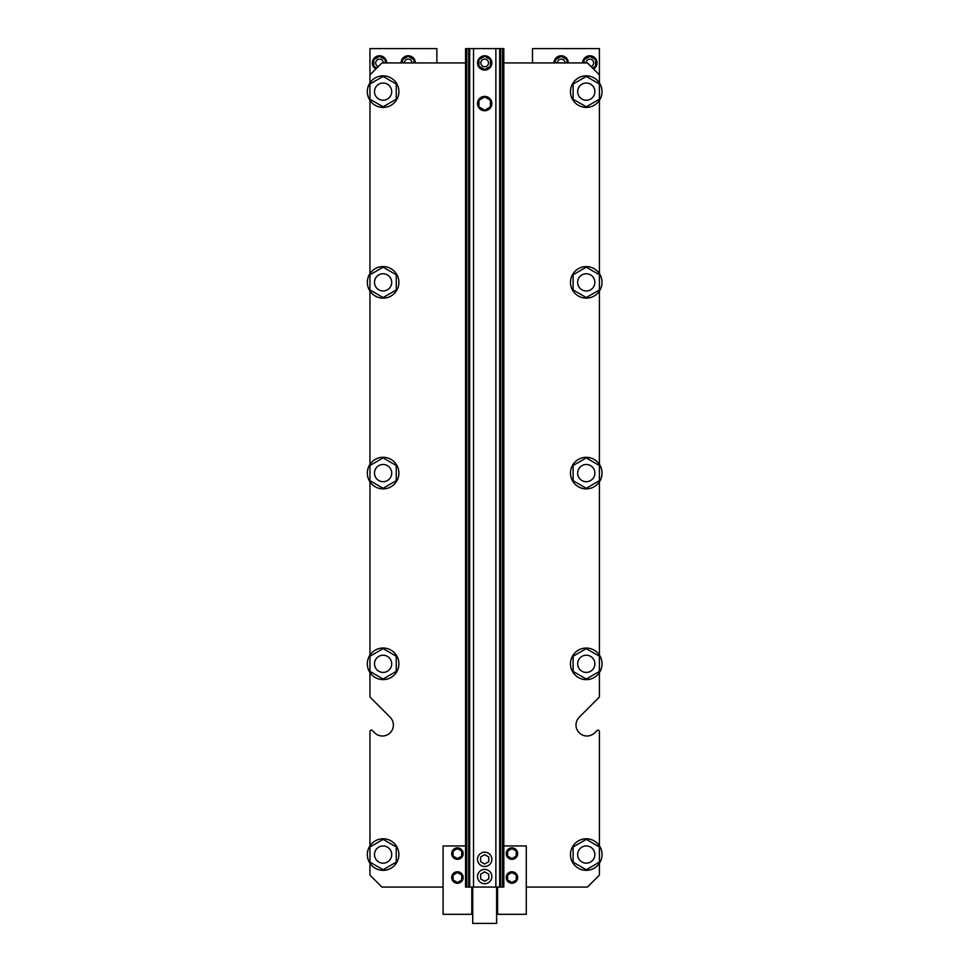 <?xml version="1.0" encoding="UTF-8"?>
<svg xmlns="http://www.w3.org/2000/svg" width="972" height="972" viewBox="0 0 972 972"><rect width="100%" height="100%" fill="white"/><g stroke="black" fill="none" stroke-linecap="round" stroke-linejoin="round"><path stroke-width="1.46" d="M484.688 871.86L480.618 874.205L480.618 878.895L484.688 881.24L488.746 878.895L488.746 874.205L484.688 871.86M484.688 854.655L480.618 857L480.618 861.69L484.688 864.035L488.746 861.69L488.746 857L484.688 854.655M484.688 96.945L478.953 100.262L478.953 106.884L484.688 110.201L490.423 106.884L490.423 100.262L484.688 96.945M477.519 876.55A7.169 7.169 0 0 0 488.272 882.758A7.169 7.169 0 0 0 488.272 870.341A7.169 7.169 0 0 0 477.519 876.55M477.519 103.579A7.169 7.169 0 0 0 488.272 109.787A7.169 7.169 0 0 0 488.272 97.358A7.169 7.169 0 0 0 477.519 103.579M477.519 859.345A7.169 7.169 0 0 0 488.272 865.554A7.169 7.169 0 0 0 488.272 853.137A7.169 7.169 0 0 0 477.519 859.345M488.515 62.937A3.827 3.827 0 0 0 482.768 59.632A3.827 3.827 0 0 0 482.768 66.254A3.827 3.827 0 0 0 488.515 62.937M491.856 62.937A7.169 7.169 0 0 0 481.104 56.728A7.169 7.169 0 0 0 481.104 69.146A7.169 7.169 0 0 0 491.856 62.937M484.688 56.315L478.953 59.632L478.953 66.254L484.688 69.559L490.423 66.254L490.423 59.632L484.688 56.315M466.779 48.6L503.812 48.6L503.812 887.072L465.564 887.072L465.564 48.6L466.779 48.6L466.779 887.072M594.876 663.827A8.602 8.602 0 0 0 581.961 656.379A8.602 8.602 0 0 0 581.961 671.275A8.602 8.602 0 0 0 594.876 663.827M594.876 91.623A8.602 8.602 0 0 0 581.961 84.175A8.602 8.602 0 0 0 581.961 99.071A8.602 8.602 0 0 0 594.876 91.623M391.704 91.623A8.602 8.602 0 0 0 378.801 84.175A8.602 8.602 0 0 0 378.801 99.071A8.602 8.602 0 0 0 391.704 91.623M385.252 62.937L385.252 59.632L379.517 56.315L373.783 59.632L373.783 66.254L376.832 68.016M413.938 62.937L413.938 59.632L408.204 56.315L402.469 59.632L402.469 62.937M566.907 62.937L566.907 59.632L561.172 56.315L555.437 59.632L555.437 62.937M592.531 68.016L595.593 66.254L595.593 59.632L589.858 56.315L584.111 59.632L584.111 62.937M383.345 62.937A3.827 3.827 0 0 0 375.787 62.111A3.827 3.827 0 0 0 378.29 66.558M412.019 62.937A3.827 3.827 0 0 0 408.204 59.122A3.827 3.827 0 0 0 404.376 62.937M564.999 62.937A3.827 3.827 0 0 0 561.172 59.122A3.827 3.827 0 0 0 557.345 62.937M591.085 66.558A3.827 3.827 0 0 0 589.858 59.122A3.827 3.827 0 0 0 586.031 62.937M386.686 62.937A7.169 7.169 0 0 0 376.006 56.692A7.169 7.169 0 0 0 375.787 69.061M415.372 62.937A7.169 7.169 0 0 0 408.204 55.769A7.169 7.169 0 0 0 401.035 62.937M568.341 62.937A7.169 7.169 0 0 0 561.172 55.769A7.169 7.169 0 0 0 554.004 62.937M593.588 69.061A7.169 7.169 0 0 0 589.858 55.769A7.169 7.169 0 0 0 582.678 62.937M599.408 696.45L599.408 672.551L599.408 696.45A1.434 1.434 0 0 1 598.995 697.459L579.215 717.239A10.996 10.996 0 0 0 579.215 732.791A10.996 10.996 0 0 0 594.755 732.791L596.966 730.579A1.434 1.434 0 0 1 599.408 731.6L599.408 845.847M532.486 62.937L532.486 48.6L599.408 48.6L599.408 82.899M465.564 62.937L381.911 62.937L369.955 74.893L369.955 48.6L436.878 48.6L436.878 62.937M369.955 731.6L369.955 845.847L369.955 731.6A1.434 1.434 0 0 1 372.41 730.579L374.609 732.791A10.996 10.996 0 0 0 390.161 732.791A10.996 10.996 0 0 0 390.161 717.239L370.381 697.459A1.434 1.434 0 0 1 369.955 696.45L369.955 672.551M391.704 282.354A8.602 8.602 0 0 0 378.801 274.906A8.602 8.602 0 0 0 378.801 289.814A8.602 8.602 0 0 0 391.704 282.354M594.876 282.354A8.602 8.602 0 0 0 581.961 274.906A8.602 8.602 0 0 0 581.961 289.814A8.602 8.602 0 0 0 594.876 282.354M391.704 473.097A8.602 8.602 0 0 0 378.801 465.637A8.602 8.602 0 0 0 378.801 480.545A8.602 8.602 0 0 0 391.704 473.097M594.876 473.097A8.602 8.602 0 0 0 581.961 465.637A8.602 8.602 0 0 0 581.961 480.545A8.602 8.602 0 0 0 594.876 473.097M594.876 854.558A8.602 8.602 0 0 0 581.961 847.11A8.602 8.602 0 0 0 581.961 862.018A8.602 8.602 0 0 0 594.876 854.558M391.704 854.558A8.602 8.602 0 0 0 378.801 847.11A8.602 8.602 0 0 0 378.801 862.018A8.602 8.602 0 0 0 391.704 854.558M391.704 663.827A8.602 8.602 0 0 0 378.801 656.379A8.602 8.602 0 0 0 378.801 671.275A8.602 8.602 0 0 0 391.704 663.827M599.408 273.642L599.408 100.347A15.771 15.771 0 0 1 573.772 101.258A15.771 15.771 0 0 1 581.183 76.691A15.771 15.771 0 0 1 599.408 100.347M599.408 464.373A15.771 15.771 0 0 1 581.183 488.029A15.771 15.771 0 0 1 573.772 463.462A15.771 15.771 0 0 1 599.408 464.373L599.408 291.078A15.771 15.771 0 0 1 573.772 291.989A15.771 15.771 0 0 1 581.183 267.422A15.771 15.771 0 0 1 599.408 291.078M599.408 655.104L599.408 481.808M503.812 62.937L587.465 62.937L599.408 74.893M369.955 74.893L369.955 82.899M369.955 481.808L369.955 655.104A15.771 15.771 0 0 1 398.885 663.827A15.771 15.771 0 0 1 378.545 678.93A15.771 15.771 0 0 1 369.955 655.104M369.955 291.078L369.955 464.373A15.771 15.771 0 0 1 398.885 473.097A15.771 15.771 0 0 1 378.545 488.199A15.771 15.771 0 0 1 369.955 464.373M369.955 100.347A15.771 15.771 0 0 1 378.545 76.521A15.771 15.771 0 0 1 398.885 91.623A15.771 15.771 0 0 1 369.955 100.347L369.955 273.642A15.771 15.771 0 0 1 398.885 282.354A15.771 15.771 0 0 1 378.545 297.456A15.771 15.771 0 0 1 369.955 273.642M374.609 732.791A10.996 10.996 0 0 0 390.161 732.791A10.996 10.996 0 0 0 390.161 717.239L370.381 697.459M369.955 863.282L369.955 875.116L381.911 887.072L443.098 887.072M599.408 863.282A15.771 15.771 0 0 1 573.772 864.193A15.771 15.771 0 0 1 581.183 839.626A15.771 15.771 0 0 1 599.408 863.282L599.408 875.116L587.465 887.072L526.277 887.072M594.755 732.791L596.966 730.579M383.102 679.003L369.955 671.421L369.955 656.234L383.102 648.652L396.248 656.234L396.248 671.421L383.102 679.003M383.102 297.541L369.955 289.948L369.955 274.772L383.102 267.179L396.248 274.772L396.248 289.948L383.102 297.541M383.102 106.799L369.955 99.217L369.955 84.029L383.102 76.448L396.248 84.029L396.248 99.217L383.102 106.799M383.102 488.272L369.955 480.678L369.955 465.503L383.102 457.909L396.248 465.503L396.248 480.678L383.102 488.272M586.262 106.799L573.115 99.217L573.115 84.029L586.262 76.448L599.408 84.029L599.408 99.217L586.262 106.799M586.262 297.541L573.115 289.948L573.115 274.772L586.262 267.179L599.408 274.772L599.408 289.948L586.262 297.541M586.262 488.272L573.115 480.678L573.115 465.503L586.262 457.909L599.408 465.503L599.408 480.678L586.262 488.272M602.045 663.827A15.771 15.771 0 0 1 573.772 673.462A15.771 15.771 0 0 1 581.183 648.895A15.771 15.771 0 0 1 602.045 663.827M586.262 648.652L599.408 656.234L599.408 671.421L586.262 679.003L573.115 671.421L573.115 656.234L586.262 648.652M586.262 869.746L573.115 862.152L573.115 846.977L586.262 839.383L599.408 846.977L599.408 862.152L586.262 869.746M465.564 845.956L443.098 845.956L443.098 914.312L471.785 914.312L471.785 887.072M457.435 848.641L461.736 851.12L461.736 856.089L457.435 858.58L453.134 856.089L453.134 851.12L457.435 848.641M457.435 872.54L461.736 875.031L461.736 879.988L457.435 882.479L453.134 879.988L453.134 875.031L457.435 872.54M463.17 853.61A5.735 5.735 0 0 1 454.568 858.58A5.735 5.735 0 0 1 454.568 848.641A5.735 5.735 0 0 1 463.17 853.61M463.17 877.509A5.735 5.735 0 0 1 454.568 882.479A5.735 5.735 0 0 1 454.568 872.54A5.735 5.735 0 0 1 463.17 877.509M511.928 848.641L507.627 851.12L507.627 856.089L511.928 858.58L516.241 856.089L516.241 851.12L511.928 848.641M511.928 872.54L507.627 875.031L507.627 879.988L511.928 882.479L516.241 879.988L516.241 875.031L511.928 872.54M506.193 853.61A5.735 5.735 0 0 0 514.796 858.58A5.735 5.735 0 0 0 514.796 848.641A5.735 5.735 0 0 0 506.193 853.61M506.193 877.509A5.735 5.735 0 0 0 514.796 882.479A5.735 5.735 0 0 0 514.796 872.54A5.735 5.735 0 0 0 506.193 877.509M503.812 845.956L526.277 845.956L526.277 914.312L497.591 914.312L497.591 887.072M398.885 854.558A15.771 15.771 0 0 1 378.545 869.673A15.771 15.771 0 0 1 369.955 845.847A15.771 15.771 0 0 1 398.885 854.558M383.102 869.746L369.955 862.152L369.955 846.977L383.102 839.383L396.248 846.977L396.248 862.152L383.102 869.746M496.631 887.072L496.631 923.4L472.732 923.4L472.732 887.072M502.585 48.6L502.585 887.072M500.689 48.6L500.689 887.072M499.669 48.6L499.669 887.072M495.866 48.6L495.866 887.072M473.51 48.6L473.51 887.072M469.695 48.6L469.695 887.072M468.686 48.6L468.686 887.072M496.631 913.121L497.591 913.121M496.631 895.431L497.591 895.431M471.785 913.121L472.732 913.121M471.785 895.431L472.732 895.431"/></g></svg>
